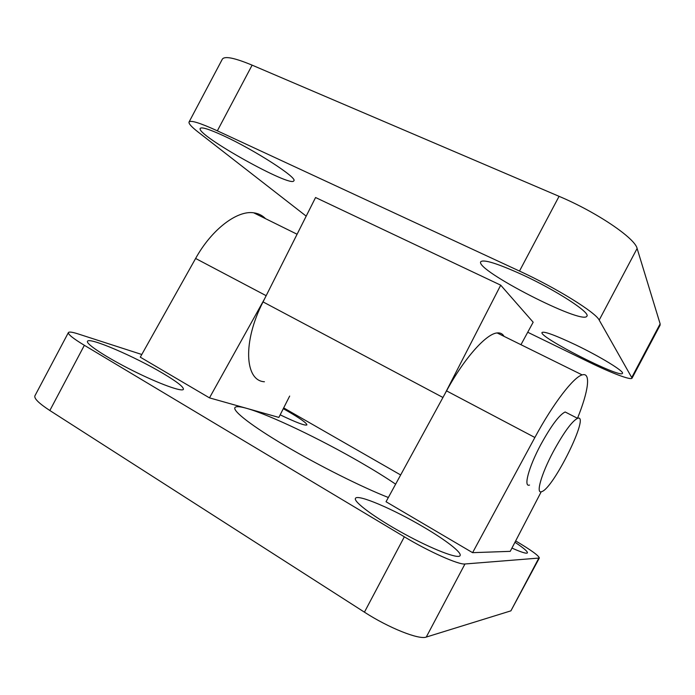 <?xml version="1.0" encoding="UTF-8"?>
<svg xmlns="http://www.w3.org/2000/svg" width="695" height="695" viewBox="0 0 695 695"><rect width="100%" height="100%" fill="white"/><g stroke="black" fill="none" stroke-linecap="round" stroke-linejoin="round"><path stroke-width="1.04" d="M388.349 497.507C361.869 487.108 318.866 465.598 285.471 445.886C251.998 426.148 232.773 411.153 234.893 407.652C235.848 406.167 239.766 406.401 246.656 408.347C269.512 414.733 320.482 439.171 360.74 462.505C374.223 470.307 385.855 477.526 395.629 484.172M515.655 540.927C531.049 550.049 538.938 555.757 539.329 558.033L464.964 563.984C458.865 564.966 429.067 551.734 404.334 536.809L84.364 345.302C73.201 338.535 67.875 334.286 68.405 332.566C69.074 331.602 72.332 332.054 78.179 333.939L141.78 354.493M283.682 407.895L400.65 474.963M289.667 396.063L278.86 417.417L209.482 397.87L140.286 357.169L195.616 258.462C211.636 229.411 237.125 210.203 253.649 212.8C258.375 213.417 262.336 215.372 265.542 218.673M541.214 491.773L510.234 551.352L472.6 552.664L386.038 501.738L446.546 390.885C464.182 358.299 486.265 333.704 497.125 332.94C500.261 332.592 502.572 333.73 504.057 336.363M514.96 542.256C523.552 547.964 527.696 551.491 527.418 552.864C526.619 553.906 521.459 552.317 511.937 548.077M163.012 373.423C176.93 381.694 183.732 386.993 183.411 389.313C182.359 392.197 159.45 383.979 133.153 370.835C106.83 357.725 85.633 343.869 87.492 341.297C88.934 336.771 135.238 356.796 163.012 373.423M424.019 527.323C445.677 540.032 461.975 552.525 460.107 555.6C458.674 559.388 432.603 549.441 403.838 533.656C375.057 517.914 353.164 501.634 355.458 498.384C357.308 493.65 393.778 509.331 424.019 527.323M283.282 408.686L287.261 410.936C300.275 418.468 306.825 423.125 306.903 424.897C305.322 425.957 296.409 422.603 280.163 414.837M553.272 451.646C563.81 432.394 571.907 421.292 577.554 418.32C590.654 413.125 553.263 489.037 541.596 491.669C535.619 494.267 541.24 474.138 553.272 451.646M529.529 485.058C523.318 487.499 528.634 467.309 540.614 444.939C551.118 425.8 559.293 414.811 565.148 411.979L567.572 413.221M538.729 558.302L510.912 610.844L539.329 558.033M510.912 610.844L426.261 637.072L464.964 563.984M404.334 536.809L364.432 612.165C388.722 627.933 419.137 639.999 426.261 637.072M364.432 612.165L49.84 410.51L84.364 345.302M68.405 332.566L34.915 395.811C33.907 398.443 38.885 403.343 49.84 410.51M209.482 397.87L264.604 298.798M472.6 552.664L534.872 437.494C553.055 403.656 573.627 377.011 582.167 374.909C591.202 371.955 588.413 391.355 577.493 418.294M306.191 216.136L198.092 132.024C191.499 126.89 188.484 123.545 189.057 122.007C190.638 119.992 200.064 122.937 217.353 130.825L519.495 271.067C556.356 288.008 595.824 312.533 599.194 320.082L632.068 378.132C631.069 380.539 611.253 372.98 588.769 361.982L527.722 332.245M599.194 320.082L637.115 248.471C635.143 238.263 596.562 212.079 559.067 196.329L519.495 271.067M217.353 130.825L252.12 65.148L559.067 196.329M637.115 248.471L660.137 323.853L631.903 377.185M632.068 378.132L660.094 325.199L660.137 323.853M252.12 65.148C234.536 57.833 224.607 55.843 222.339 59.162L189.057 122.007M223.312 135.655C254.639 149.99 297.999 178.076 293.829 180.77C291.952 188.432 195.903 134.969 200.203 128.419C201.524 126.794 209.23 129.209 223.312 135.655M575.747 344.894C600.384 356.7 624.57 371.547 622.459 373.354C620.661 378.723 538.026 336.589 542.048 332.471C544.202 331.15 555.435 335.294 575.747 344.894M522.258 274.69C556.139 290.267 590.62 312.68 586.893 316.156C582.983 325.469 474.65 269.782 480.749 261.754C483.555 259.139 497.394 263.448 522.258 274.69M444.748 394.178L500.704 285.167L533.169 322.219L520.955 344.703M500.704 285.167L315.565 197.519L263.04 301.899C242.468 341.836 244.805 380.817 264.43 381.764M534.872 437.494L446.546 390.885M266.168 295.696L195.616 258.462M442.95 397.479L263.04 301.899M577.554 418.32L565.148 411.979M582.167 374.909L497.125 332.94M297.086 234.241L253.649 212.8"/></g></svg>
